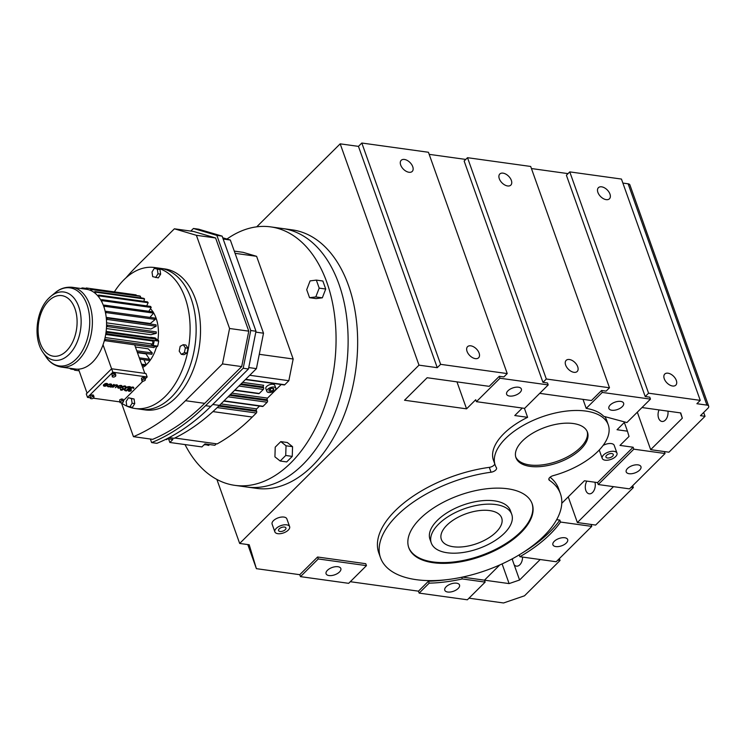 <?xml version="1.0" encoding="UTF-8"?>
<svg xmlns="http://www.w3.org/2000/svg" width="746" height="746" viewBox="0 0 746 746"><rect width="100%" height="100%" fill="white"/><g stroke="black" fill="none" stroke-linecap="round" stroke-linejoin="round"><path stroke-width="1.12" d="M606.591 455.349A3.917 1.94 160.4 0 0 605.911 457.074A3.917 1.94 160.4 0 0 608.745 457.96A3.917 1.94 160.4 0 0 612.615 456.188A3.917 1.94 160.4 0 0 613.287 454.454A3.917 1.94 160.4 0 0 610.461 453.568A3.917 1.94 160.4 0 0 606.591 455.349M615.627 456.599A7.824 3.879 160.4 0 0 616.979 453.139A7.824 3.879 160.4 0 0 611.31 451.377A7.824 3.879 160.4 0 0 603.579 454.929A7.824 3.879 160.4 0 0 602.227 458.389A7.824 3.879 160.4 0 0 607.887 460.161A7.824 3.879 160.4 0 0 615.627 456.599M599.346 449.903A7.824 3.879 160.4 0 0 599.458 450.631L602.227 458.389M616.979 453.139L614.21 445.371A7.824 3.879 160.4 0 0 603.076 445.474M548.888 478.792L549.429 480.321A95.479 47.296 -19.6 0 1 560.423 493.721L558.689 488.863A95.479 47.296 160.4 0 0 550.091 477.207M561.775 503.298L584.426 480.778L597.555 482.597L633.13 447.227L619.991 445.409L629.018 436.438L627.442 431.179L617.035 429.733L624.803 422.003M560.423 493.721A95.479 47.296 -19.6 0 1 543.974 535.954A95.479 47.296 -19.6 0 1 449.605 579.325A95.479 47.296 -19.6 0 1 380.525 557.775A95.479 47.296 -19.6 0 1 396.975 515.551A95.479 47.296 -19.6 0 1 491.045 472.218A4.746 2.35 -19.6 0 0 495.717 470.064A4.746 2.35 -19.6 0 0 496.538 467.966A4.746 2.35 -19.6 0 0 496.435 467.751A60.016 29.728 -19.6 0 1 495.176 465.094A60.016 29.728 -19.6 0 1 505.518 438.555A60.016 29.728 -19.6 0 1 564.834 411.288A60.016 29.728 -19.6 0 1 608.26 424.828L606.535 419.979A60.016 29.728 160.4 0 0 604.829 416.613M549.429 480.321A4.746 2.35 -19.6 0 1 548.888 479.65A4.746 2.35 -19.6 0 1 549.699 477.552A4.746 2.35 -19.6 0 1 553.234 475.64A60.016 29.728 -19.6 0 0 597.919 451.377A60.016 29.728 -19.6 0 0 608.26 424.828M622.873 183.078L628.123 183.805L706.928 405.115L696.885 403.717L700.252 400.369L621.446 179.059L569.767 171.888L566.4 175.235L645.206 396.546L649.766 397.18L650.465 399.119L602.255 392.433L586.216 408.379A60.016 29.728 160.4 0 1 603.7 416.305L626.882 422.562L650.465 399.119M582.999 399.362L586.216 408.379M495.176 465.094L493.451 460.245A60.016 29.728 160.4 0 1 503.792 433.696A60.016 29.728 160.4 0 1 527.618 417.322L524.419 408.342M665.059 453.512L633.82 449.176L598.245 484.536L629.493 488.872L665.059 453.512L664.369 451.572L650.671 449.67L637.326 412.184M633.13 447.227L633.82 449.176M624.337 422.469L627.442 431.179M597.555 482.597L598.245 484.536M580.938 449.017A37.953 18.799 -19.6 0 1 543.424 466.259A37.953 18.799 -19.6 0 1 515.962 457.699A37.953 18.799 -19.6 0 1 522.498 440.905A37.953 18.799 -19.6 0 1 560.013 423.663A37.953 18.799 -19.6 0 1 587.475 432.232A37.953 18.799 -19.6 0 1 580.938 449.017M520.867 532.747A65.471 32.432 -19.6 0 1 456.16 562.484A65.471 32.432 -19.6 0 1 408.789 547.713A65.471 32.432 -19.6 0 1 420.073 518.75A65.471 32.432 -19.6 0 1 484.779 489.012A65.471 32.432 -19.6 0 1 532.15 503.783A65.471 32.432 -19.6 0 1 520.867 532.747M491.045 472.218L489.311 467.36A95.479 47.296 160.4 0 0 395.249 510.693A95.479 47.296 160.4 0 0 378.791 552.926L380.525 557.775M489.311 467.36A4.746 2.35 160.4 0 0 493.992 465.206A4.746 2.35 160.4 0 0 494.794 464.003M527.618 417.322L514.777 415.541L522.303 408.043M499.307 376.292L499.997 378.231L476.414 401.674L475.724 399.735L466.567 408.845L404.519 400.238L427.15 377.728L489.199 386.344L499.307 376.292L503.867 376.926L507.233 373.578L440.625 364.337L437.259 367.685L418.991 365.148L239.671 543.452L249.211 544.767L256.391 568.666L299.771 574.69L317.563 557.01L365.764 563.696L366.454 565.636L318.253 558.95L300.47 576.63L348.671 583.325L366.454 565.636M350.303 581.703L418.469 591.168L428.465 581.218A105.027 52.024 160.4 0 0 447.525 579.586M462.38 577.106L484.462 580.174L499.773 564.946M522.284 552.963A105.027 52.024 160.4 0 0 559.836 520.102L556.656 519.664M289.625 526.629L286.856 518.871A7.824 3.879 160.4 0 0 281.195 517.099A7.824 3.879 160.4 0 0 273.456 520.661A7.824 3.879 160.4 0 0 272.113 524.121L274.873 531.889A7.824 3.879 160.4 0 0 280.533 533.651A7.824 3.879 160.4 0 0 288.273 530.098A7.824 3.879 160.4 0 0 289.625 526.629A7.824 3.879 160.4 0 0 283.956 524.867A7.824 3.879 160.4 0 0 276.225 528.42A7.824 3.879 160.4 0 0 274.873 531.889M559.836 520.102L560.526 522.051A105.027 52.024 -19.6 0 1 519.906 556.712L556.199 561.747L591.764 526.387L560.526 522.051M591.764 526.387L591.074 524.438L577.376 522.545L568.238 496.873M641.989 407.549L680.753 412.93L682.329 418.189L650.671 449.67M706.928 405.115A4.746 2.35 -19.6 0 1 708.7 406.197A4.746 2.35 -19.6 0 1 707.879 408.295L700.475 415.671L705.035 416.296L668.929 452.197L664.369 451.572M700.252 400.369L648.572 393.198L645.206 396.546M610.228 404.985A7.824 3.879 160.4 0 0 608.876 408.444A7.824 3.879 160.4 0 0 614.545 410.216A7.824 3.879 160.4 0 0 622.276 406.654A7.824 3.879 160.4 0 0 623.628 403.194A7.824 3.879 160.4 0 0 617.968 401.432A7.824 3.879 160.4 0 0 610.228 404.985M568.032 173.622L531.432 168.54M539.731 393.356L591.457 400.537L601.565 390.484L606.125 391.118L609.491 387.771L546.314 379.005L542.948 382.353L547.508 382.987L548.198 384.927L499.997 378.231M601.565 390.484L602.255 392.433M627.554 468.451A7.824 3.879 160.4 0 0 626.202 471.92A7.824 3.879 160.4 0 0 631.871 473.682A7.824 3.879 160.4 0 0 639.602 470.129A7.824 3.879 160.4 0 0 640.954 466.66A7.824 3.879 160.4 0 0 635.294 464.898A7.824 3.879 160.4 0 0 627.554 468.451M659.035 409.918A7.824 4.924 -82.1 0 0 661.963 421.462A7.824 4.924 -82.1 0 0 665.32 420.119A7.824 4.924 -82.1 0 0 667.931 411.149M680.445 412.883L682.329 418.189M613.473 486.653L577.376 522.545M632.692 485.683L633.363 487.567L595.644 525.072L591.074 524.438M633.363 487.567L631.116 487.259M586.869 481.114A7.824 4.924 -82.1 0 0 585.47 489.068A7.824 4.924 -82.1 0 0 589.209 493.805A7.824 4.924 -82.1 0 0 592.576 492.453A7.824 4.924 -82.1 0 0 594.926 482.233M587.186 431.514A37.953 18.799 -19.6 0 1 580.416 447.563A37.953 18.799 -19.6 0 1 543.638 464.702A37.953 18.799 -19.6 0 1 515.738 456.953M532.01 503.401A65.471 32.432 -19.6 0 1 520.596 531.973A65.471 32.432 -19.6 0 1 456.272 561.654A65.471 32.432 -19.6 0 1 408.659 547.322M461.718 577.245L462.315 578.943A105.027 52.024 -19.6 0 1 429.164 583.158L419.159 593.107L467.369 599.793L485.152 582.113L462.315 578.943M540.188 559.528L519.58 580.006L509.108 583.596L484.462 580.174L485.152 582.113M299.771 574.69L300.47 576.63M317.563 557.01L318.253 558.95M428.465 581.218L429.164 583.158M418.991 365.148L340.185 143.838L358.453 146.375L437.259 367.685M609.491 387.771L530.695 166.461L467.509 157.695L464.143 161.043L542.948 382.353M465.774 159.43L429.174 154.347M476.414 401.674L524.625 408.37L548.198 384.927M456.962 381.868L466.567 408.845M358.453 146.375L361.819 143.027L440.625 364.337M412.743 166.703A7.824 4.69 -134.8 0 1 412.24 171.412A7.824 4.69 -134.8 0 1 406.132 171.263A7.824 4.69 -134.8 0 1 400.686 165.025A7.824 4.69 -134.8 0 1 401.199 160.315A7.824 4.69 -134.8 0 1 407.297 160.465A7.824 4.69 -134.8 0 1 412.743 166.703M479.1 353.063A7.824 4.69 -134.8 0 1 478.596 357.782A7.824 4.69 -134.8 0 1 472.498 357.623A7.824 4.69 -134.8 0 1 467.052 351.394A7.824 4.69 -134.8 0 1 467.555 346.676A7.824 4.69 -134.8 0 1 473.654 346.834A7.824 4.69 -134.8 0 1 479.1 353.063M361.819 143.027L428.437 152.268L507.233 373.578M256.391 568.666L247.812 544.58M519.244 554.847L519.906 556.712M468.992 598.18L503.559 602.973L524.503 595.802L560.069 560.442L557.831 560.125M418.469 591.168L419.159 593.107M216.881 479.426L239.671 543.452M340.185 143.838L256.717 226.84M226.98 239.028A130.475 82.107 97.9 0 1 270.723 226.887L292.311 229.88A130.475 82.107 97.9 0 1 356.97 325.965A130.475 82.107 97.9 0 1 312.387 465.886A130.475 82.107 97.9 0 1 256.438 488.35L246.898 487.026A130.475 82.107 97.9 0 0 302.857 464.562A130.475 82.107 97.9 0 1 246.898 487.026L234.85 485.357A130.475 82.107 97.9 0 1 185.017 444.569M554.259 541.326A7.824 3.879 160.4 0 0 552.917 544.794A7.824 3.879 160.4 0 0 558.577 546.557A7.824 3.879 160.4 0 0 566.317 543.004A7.824 3.879 160.4 0 0 567.659 539.535A7.824 3.879 160.4 0 0 561.999 537.773A7.824 3.879 160.4 0 0 554.259 541.326M676.314 380.441A7.824 4.69 -134.8 0 1 675.811 385.15A7.824 4.69 -134.8 0 1 669.712 385.001A7.824 4.69 -134.8 0 1 664.266 378.763A7.824 4.69 -134.8 0 1 664.77 374.054A7.824 4.69 -134.8 0 1 670.868 374.203A7.824 4.69 -134.8 0 1 676.314 380.441M569.767 171.888L648.572 393.198M703.674 412.482L705.035 416.296M609.958 194.072A7.824 4.69 -134.8 0 1 609.445 198.79A7.824 4.69 -134.8 0 1 603.346 198.641A7.824 4.69 -134.8 0 1 597.9 192.403A7.824 4.69 -134.8 0 1 598.413 187.684A7.824 4.69 -134.8 0 1 604.512 187.843A7.824 4.69 -134.8 0 1 609.958 194.072M708.7 406.197L695.011 367.759A4.746 2.35 160.4 0 0 694.89 367.517L643.462 223.082A4.746 2.35 -19.6 0 1 643.584 223.334A4.746 2.35 -19.6 0 1 643.649 223.604M628.123 183.805A4.746 2.35 -19.6 0 1 629.894 184.896L643.584 223.334M431.281 542.985L429.966 539.293A42.699 21.149 -19.6 0 1 437.324 520.41A42.699 21.149 -19.6 0 1 479.529 501.014A42.699 21.149 -19.6 0 1 510.423 510.646L511.737 514.339A42.699 21.149 -19.6 0 1 504.38 533.222A42.699 21.149 -19.6 0 1 462.175 552.618A42.699 21.149 -19.6 0 1 431.281 542.985A42.699 21.149 -19.6 0 1 438.639 524.102A42.699 21.149 -19.6 0 1 480.844 504.706A42.699 21.149 -19.6 0 1 511.737 514.339M446.127 586.776A7.824 3.879 160.4 0 0 444.784 590.235A7.824 3.879 160.4 0 0 450.444 591.998A7.824 3.879 160.4 0 0 458.184 588.445A7.824 3.879 160.4 0 0 459.527 584.985A7.824 3.879 160.4 0 0 453.866 583.213A7.824 3.879 160.4 0 0 446.127 586.776M327.438 570.298A7.824 3.879 160.4 0 0 326.086 573.758A7.824 3.879 160.4 0 0 331.756 575.53A7.824 3.879 160.4 0 0 339.486 571.968A7.824 3.879 160.4 0 0 340.838 568.508A7.824 3.879 160.4 0 0 335.178 566.746A7.824 3.879 160.4 0 0 327.438 570.298M507.97 390.792A7.824 3.879 160.4 0 0 506.618 394.252A7.824 3.879 160.4 0 0 512.288 396.023A7.824 3.879 160.4 0 0 520.018 392.461A7.824 3.879 160.4 0 0 521.37 389.002A7.824 3.879 160.4 0 0 515.7 387.239A7.824 3.879 160.4 0 0 507.97 390.792M467.509 157.695L546.314 379.005M285.261 529.679A3.917 1.94 160.4 0 0 285.932 527.944A3.917 1.94 160.4 0 0 283.107 527.068A3.917 1.94 160.4 0 0 279.237 528.839A3.917 1.94 160.4 0 0 278.556 530.574A3.917 1.94 160.4 0 0 281.391 531.46A3.917 1.94 160.4 0 0 285.261 529.679M512.073 558.922L514.143 564.731A7.824 4.924 -82.1 0 0 516.465 566.139A7.824 4.924 -82.1 0 0 519.822 564.787A7.824 4.924 -82.1 0 0 522.536 557.075M514.143 564.731L519.58 580.006M512.567 558.661A7.824 4.924 -82.1 0 0 512.577 560.339M282.781 228.556A130.475 82.107 97.9 0 1 347.44 324.641A130.475 82.107 97.9 0 1 302.857 464.562A130.475 82.107 97.9 0 0 347.44 324.641A130.475 82.107 97.9 0 0 282.781 228.556M502.095 563.892L509.108 583.596M559.407 558.558L560.069 560.442M511.346 180.392A7.824 4.69 -134.8 0 1 510.842 185.101A7.824 4.69 -134.8 0 1 504.744 184.952A7.824 4.69 -134.8 0 1 499.298 178.714A7.824 4.69 -134.8 0 1 499.801 174.005A7.824 4.69 -134.8 0 1 505.9 174.154A7.824 4.69 -134.8 0 1 511.346 180.392M577.712 366.752A7.824 4.69 -134.8 0 1 577.199 371.471A7.824 4.69 -134.8 0 1 571.1 371.312A7.824 4.69 -134.8 0 1 565.654 365.083A7.824 4.69 -134.8 0 1 566.167 360.365A7.824 4.69 -134.8 0 1 572.266 360.514A7.824 4.69 -134.8 0 1 577.712 366.752M111.051 384.833A1.613 0.802 -19.6 0 1 110.753 385.449A1.613 0.802 -19.6 0 1 109.261 386.158A1.613 0.802 -19.6 0 1 108.039 385.906M108.963 384.861A1.613 0.802 -19.6 0 1 111.098 384.927A1.613 0.802 -19.6 0 1 110.818 385.635A1.613 0.802 -19.6 0 1 109.233 386.372A1.613 0.802 -19.6 0 1 108.067 386.008A1.613 0.802 -19.6 0 1 108.049 385.775L107.433 385.896A2.257 1.119 160.4 0 0 107.461 386.223A2.257 1.119 160.4 0 0 109.093 386.736A2.257 1.119 160.4 0 0 111.322 385.71A2.257 1.119 160.4 0 0 111.704 384.712A2.257 1.119 160.4 0 0 108.72 384.619L108.963 384.861M108.72 384.619L108.646 384.423A2.257 1.119 160.4 0 1 111.639 384.516A2.257 1.119 160.4 0 1 111.667 384.619M108.049 385.775L107.368 385.701A2.257 1.119 160.4 0 0 107.387 386.027A2.257 1.119 160.4 0 0 107.433 386.12M111.275 387.155L114.334 384.675L113.765 384.414L112.114 385.99A1.222 0.606 -19.6 0 1 110.585 386.456L110.287 387.015A1.343 0.662 160.4 0 0 111.825 386.605L111.294 386.876M121.962 386.046A2.257 1.119 160.4 0 0 121.934 385.943A2.257 1.119 160.4 0 0 120.302 385.44A2.257 1.119 160.4 0 0 118.073 386.465A2.257 1.119 160.4 0 0 117.681 387.454A2.257 1.119 160.4 0 0 117.728 387.556M121.216 389.216L120.684 389.188A1.613 0.802 160.4 0 0 120.498 389.804A1.613 0.802 160.4 0 0 121.663 390.167A1.613 0.802 160.4 0 0 123.258 389.44A1.613 0.802 160.4 0 0 123.528 388.722A1.613 0.802 160.4 0 0 123.472 388.619L122.857 387.78A1.287 0.634 -19.6 0 1 122.81 387.696A1.287 0.634 -19.6 0 1 123.817 386.661A1.287 0.634 -19.6 0 1 125.244 386.829A1.287 0.634 -19.6 0 1 125.095 387.323L125.626 387.361A1.93 0.96 160.4 0 0 125.85 386.615A1.93 0.96 160.4 0 0 123.705 386.363A1.93 0.96 160.4 0 0 122.204 387.911A1.93 0.96 160.4 0 0 122.269 388.041L122.894 388.88A0.97 0.476 -19.6 0 1 122.922 388.946A0.97 0.476 -19.6 0 1 122.754 389.365A0.97 0.476 -19.6 0 1 121.803 389.813A0.97 0.476 -19.6 0 1 121.104 389.589A0.97 0.476 -19.6 0 1 121.216 389.216L120.619 388.992A1.613 0.802 160.4 0 0 120.432 389.608A1.613 0.802 160.4 0 0 120.479 389.701M122.866 388.853A0.97 0.476 -19.6 0 1 122.689 389.179A0.97 0.476 -19.6 0 1 121.831 389.599A0.97 0.476 -19.6 0 1 121.094 389.487M125.804 386.521A1.93 0.96 160.4 0 0 125.776 386.419A1.93 0.96 160.4 0 0 123.64 386.167A1.93 0.96 160.4 0 0 122.139 387.715A1.93 0.96 160.4 0 0 122.185 387.808M125.188 386.745A1.287 0.634 -19.6 0 1 125.02 387.127L125.095 387.323M123.407 388.424L123.472 388.619A1.613 0.802 160.4 0 0 123.463 388.535A1.613 0.802 160.4 0 0 123.407 388.424L122.857 387.78M130.55 386.922L129.841 386.829A3.543 1.753 160.4 0 0 126.037 387.733A3.543 1.753 160.4 0 0 124.489 390.018A3.543 1.753 160.4 0 0 125.813 390.829L126.522 390.932L130.55 386.922L129.767 386.633A3.543 1.753 160.4 0 0 125.971 387.538A3.543 1.753 160.4 0 0 124.414 389.822A3.543 1.753 160.4 0 0 124.461 389.916M111.928 374.082L112.329 376.889L113.868 377.103L115.611 376.236L115.826 375.154L115.21 373.429L113.681 373.214L111.928 374.082L112.329 376.889M90.126 395.762L90.527 398.569L92.066 398.784L93.809 397.916L94.024 396.835L92.495 396.62L91.879 394.895L90.126 395.762L90.527 398.569M94.024 396.835L93.409 395.11L91.879 394.895M145.246 378.893L147.167 376.982L112.842 372.217L87.506 397.394L90.247 397.777M93.25 398.196L119.798 401.88M123.444 400.565L142.98 381.141M119.677 399.865L120.078 402.672L121.617 402.887L123.36 402.019L123.575 400.938L122.959 399.213L121.43 398.998L119.677 399.865L120.078 402.672M143.232 377.317L141.479 378.185L141.88 380.992L143.419 381.206L145.162 380.339L145.377 379.257L143.838 379.043L143.232 377.317L144.761 377.532L145.377 379.257M131.408 390.568L130.914 390.503A1.287 0.634 -19.6 0 1 128.918 390.615A1.287 0.634 -19.6 0 1 129.487 389.785A1.287 0.634 -19.6 0 1 130.867 389.459L131.231 389.095A1.287 0.634 -19.6 0 1 130.746 388.797A1.287 0.634 -19.6 0 1 131.753 387.761A1.287 0.634 -19.6 0 1 133.18 387.929A1.287 0.634 -19.6 0 1 133.105 388.321L133.599 388.386A1.921 0.951 160.4 0 0 133.776 387.724A1.921 0.951 160.4 0 0 131.641 387.472A1.921 0.951 160.4 0 0 130.158 389.011A1.921 0.951 160.4 0 0 130.242 389.16A1.921 0.951 160.4 0 0 128.321 390.829A1.921 0.951 160.4 0 0 129.562 391.277A1.921 0.951 160.4 0 0 131.408 390.568L130.839 390.307A1.287 0.634 -19.6 0 1 128.899 390.512M130.14 388.974A1.921 0.951 160.4 0 0 128.256 390.634A1.921 0.951 160.4 0 0 128.303 390.727M133.73 387.631A1.921 0.951 160.4 0 0 133.702 387.528A1.921 0.951 160.4 0 0 131.576 387.277A1.921 0.951 160.4 0 0 130.084 388.815A1.921 0.951 160.4 0 0 130.13 388.908M131.482 389.132L131.165 388.899A1.287 0.634 -19.6 0 1 130.727 388.694M133.124 387.845A1.287 0.634 -19.6 0 1 133.04 388.125L133.105 388.321M116.945 385.598A1.287 0.634 -19.6 0 1 116.702 386.064L115.304 387.715L117.271 386.325A1.93 0.96 160.4 0 0 117.598 385.468A1.93 0.96 160.4 0 0 116.199 385.039A1.93 0.96 160.4 0 0 114.287 385.915L112.758 387.174L114.222 385.719A1.93 0.96 160.4 0 1 116.134 384.843A1.93 0.96 160.4 0 1 117.532 385.281A1.93 0.96 160.4 0 1 117.56 385.374M107.694 384.069A2.257 1.119 160.4 0 0 107.666 383.966A2.257 1.119 160.4 0 0 104.682 383.873L104.999 384.311A1.613 0.802 -19.6 0 1 107.135 384.376A1.613 0.802 -19.6 0 1 106.855 385.085L103.806 384.479A2.257 1.119 160.4 0 0 103.424 385.477A2.257 1.119 160.4 0 0 103.461 385.57M107.088 384.283A1.613 0.802 -19.6 0 1 106.781 384.899L103.806 384.479M112.842 372.217L111.611 368.766L86.284 393.953L87.506 397.394M123.575 400.938L122.036 400.723L120.293 401.59M122.036 400.723L121.43 398.998M103.88 384.675A2.257 1.119 160.4 0 0 103.489 385.673A2.257 1.119 160.4 0 0 105.121 386.186A2.257 1.119 160.4 0 0 107.349 385.16A2.257 1.119 160.4 0 0 107.741 384.162A2.257 1.119 160.4 0 0 104.748 384.069M114.334 384.675L112.18 386.186A1.222 0.606 -19.6 0 1 110.65 386.652L110.287 387.015M147.167 376.982L145.936 373.532L111.611 368.766M118.138 386.652A2.257 1.119 160.4 0 0 117.756 387.65A2.257 1.119 160.4 0 0 119.379 388.162A2.257 1.119 160.4 0 0 121.617 387.137A2.257 1.119 160.4 0 0 121.999 386.139A2.257 1.119 160.4 0 0 120.367 385.626A2.257 1.119 160.4 0 0 118.138 386.652M115.826 375.154L114.297 374.94L112.543 375.807M114.297 374.94L113.681 373.214M112.832 387.37L114.791 385.98A1.287 0.634 -19.6 0 1 116.059 385.393A1.287 0.634 -19.6 0 1 116.991 385.691A1.287 0.634 -19.6 0 1 116.768 386.26L115.304 387.715M143.838 379.043L142.094 379.91L141.479 378.185M92.495 396.62L90.742 397.487M142.094 379.91L141.88 380.992M126.391 390.494L129.468 387.193A2.9 1.436 160.4 0 0 126.363 387.929A2.9 1.436 160.4 0 0 125.095 389.804A2.9 1.436 160.4 0 0 126.177 390.466L129.459 387.193M106.38 385.44L104.114 385.123A1.613 0.802 160.4 0 0 104.095 385.458A1.613 0.802 160.4 0 0 106.38 385.44M121.113 387.071A1.613 0.802 160.4 0 0 121.393 386.353A1.613 0.802 160.4 0 0 120.227 385.99A1.613 0.802 160.4 0 0 118.633 386.726A1.613 0.802 160.4 0 0 118.362 387.435A1.613 0.802 160.4 0 0 119.528 387.799A1.613 0.802 160.4 0 0 121.113 387.071M144.817 373.373L134.681 344.904M111.592 368.785L103.041 344.773A40.265 25.345 97.9 0 1 92.607 362.099A40.265 25.345 97.9 0 1 78.517 369.149A40.265 25.345 97.9 0 1 75.691 369.074A40.265 25.345 97.9 0 1 75.337 369.028L61.153 367.06A40.265 25.345 97.9 0 0 78.423 360.131A40.265 25.345 97.9 0 0 92.178 316.938A40.265 25.345 97.9 0 0 72.222 287.285L86.415 289.262A40.265 25.345 97.9 0 1 87.105 289.373A40.265 25.345 97.9 0 1 90.35 290.325A40.265 25.345 97.9 0 1 91.348 290.772A40.265 25.345 97.9 0 1 94.36 292.618A40.265 25.345 97.9 0 1 95.264 293.337A40.265 25.345 97.9 0 1 97.95 296.031A40.265 25.345 97.9 0 1 98.742 296.992A40.265 25.345 97.9 0 1 101.027 300.433A40.265 25.345 97.9 0 1 101.68 301.626A40.265 25.345 97.9 0 1 103.498 305.72A40.265 25.345 97.9 0 1 103.983 307.1A40.265 25.345 97.9 0 1 105.27 311.716A40.265 25.345 97.9 0 1 105.587 313.236A40.265 25.345 97.9 0 1 106.305 318.234A40.265 25.345 97.9 0 1 106.436 319.857A40.265 25.345 97.9 0 1 106.566 325.097A40.265 25.345 97.9 0 1 106.519 326.767A40.265 25.345 97.9 0 1 106.053 332.073A40.265 25.345 97.9 0 1 105.811 333.742A40.265 25.345 97.9 0 1 104.766 338.964A40.265 25.345 97.9 0 1 104.347 340.577L154.03 347.589A41.515 26.129 97.9 0 0 154.394 346.181L105.475 339.393A41.515 26.129 97.9 0 1 105.111 340.801M87.068 393.17L78.517 369.149M125.067 389.701A2.9 1.436 160.4 0 0 126.111 390.27L126.326 390.298M104.076 385.356A1.613 0.802 160.4 0 0 106.025 385.384M121.346 386.26A1.613 0.802 -19.6 0 1 121.048 386.876A1.613 0.802 -19.6 0 1 119.556 387.594A1.613 0.802 -19.6 0 1 118.334 387.333M104.347 340.577A40.265 25.345 97.9 0 1 103.041 344.773M75.449 370.296A41.515 26.129 97.9 0 1 75.169 370.258L79.113 370.809L75.449 370.296L75.691 369.074M87.105 289.373L87.217 288.124A41.515 26.129 97.9 0 0 86.583 288.021A41.515 26.129 97.9 0 0 86.303 287.984L86.06 289.206A40.265 25.345 97.9 0 1 86.415 289.262M139.754 359.162L148.902 360.43A41.515 26.129 97.9 0 0 149.545 359.236L139.278 357.819M141.954 365.344L145.423 365.829A41.515 26.129 97.9 0 0 146.169 364.803L141.535 364.16M137.301 352.28L151.802 354.294A41.515 26.129 97.9 0 0 152.315 352.97L136.779 350.816M149.545 359.236L145.955 353.865L137.451 352.69M156.52 346.713A33.206 20.897 97.9 0 1 146.925 364.151A33.206 20.897 97.9 0 1 146.048 364.971M145.116 365.782A33.206 20.897 97.9 0 1 142.719 367.489M152.315 352.97L148.09 348.783L135.436 347.021M146.169 364.803L143.922 359.74M106.221 317.386L150.3 323.503L155.252 319.409A41.515 26.129 97.9 0 0 154.972 318.085L106.053 311.296A41.515 26.129 97.9 0 1 106.324 312.621L155.252 319.409M106.566 322.85L150.925 329.005L156.138 326.235L107.219 319.447A41.515 26.129 97.9 0 0 107.107 318.029L106.305 318.234M106.408 328.548L150.897 334.721L156.231 333.35L107.312 326.552A41.515 26.129 97.9 0 0 107.359 325.097L106.566 325.097M106.128 331.42L150.645 337.602A33.206 20.897 -82.1 0 0 150.683 337.313L151.354 337.807L150.645 337.602M154.217 346.899L157.676 346.125A39.435 24.823 97.9 0 0 158.684 341.099L155.149 337.929L150.683 337.313M150.44 308.676A33.206 20.897 97.9 0 1 152.995 311.875M153.35 312.415A33.206 20.897 97.9 0 1 157.928 339.971M105.475 339.393L104.766 338.964M154.394 346.181L150.552 343.841M75.169 370.258A41.515 26.129 97.9 0 1 74.525 370.165L74.637 368.934M106.519 326.767L107.312 326.552M94.845 291.546A41.515 26.129 97.9 0 1 95.637 292.171L144.556 298.969A41.515 26.129 97.9 0 0 143.764 298.335L94.845 291.546L94.36 292.618M95.264 293.337L95.637 292.171M101.708 299.64A41.515 26.129 97.9 0 1 102.277 300.685L151.196 307.473A41.515 26.129 97.9 0 0 150.627 306.429L101.708 299.64L101.027 300.433M101.68 301.626L102.277 300.685M81.668 288.599L81.715 288.068A41.515 26.129 97.9 0 1 82.657 287.947L86.21 288.441M82.675 288.739L82.657 287.947M140.509 296.339A41.515 26.129 97.9 0 0 139.642 295.948L90.723 289.159A41.515 26.129 97.9 0 1 91.59 289.551L140.509 296.339L140.211 297.84M90.723 289.159L90.35 290.325M91.348 290.772L91.59 289.551M104.235 305.105A41.515 26.129 97.9 0 1 104.664 306.308L153.583 313.096A41.515 26.129 97.9 0 0 153.154 311.893L104.235 305.105L103.498 305.72M103.983 307.1L104.664 306.308M151.354 337.807L155.727 339.085L106.809 332.296A41.515 26.129 97.9 0 1 106.603 333.751L154.208 340.521A39.435 24.823 97.9 0 1 153.219 345.463M106.809 332.296L106.053 332.073M105.811 333.742L106.603 333.751M148.156 302.717A41.515 26.129 97.9 0 0 147.466 301.869L98.547 295.08A41.515 26.129 97.9 0 1 99.237 295.92L148.156 302.717L146.701 305.888M98.547 295.08L97.95 296.031M98.742 296.992L99.237 295.92M106.053 311.296L105.27 311.716M105.587 313.236L106.324 312.621M106.436 319.857L107.219 319.447M74.581 369.624L71.019 369.13A41.515 26.129 97.9 0 1 70.161 368.738L70.245 368.319M71.019 369.13L71.234 368.459M148.799 311.287L151.196 307.473M140.388 297.607L140.397 297.607A39.435 24.823 97.9 0 1 142.561 298.167M107.107 318.029L156.026 324.818A41.515 26.129 97.9 0 1 156.138 326.235M107.359 325.097L156.278 331.886A41.515 26.129 97.9 0 1 156.231 333.35M149.918 317.386L153.583 313.096M143.791 301.356L144.556 298.969M135.222 294.782A41.515 26.129 97.9 0 1 135.502 294.81A41.515 26.129 97.9 0 1 136.136 294.912L87.217 288.124M136.089 295.453L136.136 294.912M105.102 337.528L151.652 343.99A1.557 0.979 -82.1 0 0 152.324 343.72A1.557 0.979 -82.1 0 0 152.855 342.05A1.557 0.979 -82.1 0 0 152.081 340.903L105.69 334.469M150.207 340.642A33.206 20.897 -82.1 0 0 150.235 340.465L154.208 340.521M105.727 334.292L150.235 340.465M155.727 339.085A41.515 26.129 97.9 0 1 155.522 340.54M156.977 268.653L159.97 269.539L160.632 274.164L158.301 277.894L152.678 276.645L152.007 272.029L154.347 268.29L156.977 268.653M185.875 345.053L187.992 348.223L187.022 353.054L183.945 354.695L181.315 354.331L179.208 351.152L180.168 346.33L183.246 344.689L185.875 345.053M134.084 398.998L134.746 403.614L132.415 407.344L126.792 406.094L126.13 401.479L128.461 397.749L134.084 398.998L131.455 398.625L132.117 403.25L134.746 403.614M114.371 291.882A71.168 44.788 97.9 0 1 123.957 279.759A71.168 44.788 97.9 0 1 154.478 267.516A71.168 44.788 97.9 0 1 189.745 319.922A71.168 44.788 97.9 0 1 165.435 396.238A71.168 44.788 97.9 0 1 134.914 408.491A71.168 44.788 97.9 0 1 121.253 402.831M128.461 397.749L131.455 398.625M183.246 344.689L185.362 347.86L187.992 348.223M154.347 268.29L157.341 269.175L158.003 273.791L160.632 274.164M158.003 273.791L155.672 277.531M185.362 347.86L184.393 352.681L187.022 353.054M184.393 352.681L181.315 354.331M157.341 269.175L159.97 269.539M154.478 267.516L160.502 268.346A71.168 44.788 97.9 0 1 195.769 320.752A71.168 44.788 97.9 0 1 171.459 397.077A71.168 44.788 97.9 0 1 140.938 409.33L145.321 409.936A71.168 44.788 97.9 0 0 175.842 397.683A71.168 44.788 97.9 0 0 200.152 321.358A71.168 44.788 97.9 0 0 164.885 268.952L160.502 268.346A71.168 44.788 97.9 0 1 195.769 320.752A71.168 44.788 97.9 0 1 171.459 397.077A71.168 44.788 97.9 0 1 140.938 409.33L134.914 408.491M132.117 403.25L129.785 406.98M319.195 288.124L325.722 289.028L322.869 281.018L316.341 280.104L310.094 280.888L306.709 289.69L309.562 297.701L315.8 296.917L319.195 288.124L316.341 280.104M315.8 296.917L322.328 297.822L325.722 289.028M309.562 297.701L316.09 298.605L322.328 297.822M270.723 226.887A130.475 82.107 97.9 0 1 335.383 322.962A130.475 82.107 97.9 0 1 290.809 462.893A130.475 82.107 97.9 0 1 234.85 485.357M286.697 461.923L292.255 456.393L292.563 446.686L287.313 442.509L280.785 441.604L275.227 447.134L274.92 456.841L280.17 461.009L286.697 461.923M280.17 461.009L285.727 455.48L286.035 445.782L280.785 441.604M286.035 445.782L292.563 446.686M285.727 455.48L292.255 456.393M223.772 401.096L262.592 406.486A1.194 0.755 -82.1 0 0 263.105 406.281L267.161 402.243A1.194 0.755 -82.1 0 0 267.488 400.593L267.189 399.753A1.194 0.755 97.9 0 1 267.525 398.103L281.186 384.516M174.769 438.023L217.17 443.907A235.997 148.519 -82.1 0 0 252.269 417.051L256.326 413.023A1.194 0.755 -82.1 0 0 256.661 411.363L256.363 410.524A1.194 0.755 97.9 0 1 256.689 408.873L259.515 406.057M245.434 379.555L284.254 384.945A1.194 0.755 -82.1 0 0 284.767 384.74L288.833 380.702L293.169 359.003L256.605 256.316L243.121 252.344L234.281 251.113M259.291 354.303L293.169 359.003M249.742 375.275L288.833 380.702M235.065 253.332L256.605 256.316M169.156 437.613L174.182 438.312A256.95 161.705 97.9 0 0 219.436 405.404L212.759 404.481M275.824 388.181L274.826 385.384A4.765 2.359 160.4 0 0 271.376 384.311A4.765 2.359 160.4 0 0 266.667 386.475A4.765 2.359 160.4 0 0 265.846 388.582L266.835 391.38A4.765 2.359 160.4 0 0 270.285 392.452A4.765 2.359 160.4 0 0 275.004 390.289A4.765 2.359 160.4 0 0 275.824 388.181A4.765 2.359 160.4 0 0 272.374 387.099A4.765 2.359 160.4 0 0 267.665 389.272A4.765 2.359 160.4 0 0 266.835 391.38M222.718 237.769L230.327 240.016L263.506 333.201L256.419 368.636L219.436 405.404M216.34 443.795L214.848 445.278L204.954 443.907L201.924 446.919L169.855 442.471L172.886 439.45L167.132 438.657M190.799 231.092L193.428 228.481L198.688 229.209L222.131 236.128L255.999 331.243L248.455 368.981L210.801 406.421A259.795 163.495 97.9 0 1 156.902 443.32L151.643 442.592L150.366 439.012M238.906 386.046L263.31 389.431A1.194 0.755 -82.1 0 0 263.636 387.78L263.338 386.941A1.194 0.755 97.9 0 1 263.674 385.29L242.609 382.362M263.31 389.431L259.254 393.468A1.194 0.755 -82.1 0 1 258.741 393.674L234.608 390.326M256.419 368.636L248.735 367.564M263.506 333.201L255.822 332.129M230.327 240.016L223.166 239.018M168.568 438.853L169.855 442.471M193.428 228.481L216.872 235.4L222.131 236.128M216.872 235.4L250.74 330.515L255.999 331.243M250.74 330.515L243.196 368.254L248.455 368.981M243.196 368.254L205.542 405.693A259.795 163.495 97.9 0 1 151.643 442.592M273.456 390.074L273.745 388.582L271.628 388.284L269.213 389.487L268.914 390.979L271.04 391.277L273.456 390.074L272.877 388.461M167.589 438.723L166.712 439.59L165.575 439.431M204.507 444.355L208.675 445.418L209.551 444.541M204.964 444.905L205.849 444.029M125.934 277.885A256.95 161.705 97.9 0 1 137.395 265.576L174.377 228.808L193.587 231.474L215.603 237.974L248.782 331.159L241.695 366.584L204.712 403.362A256.95 161.705 97.9 0 1 152.669 439.338L133.459 436.671L121.467 402.989M271.04 391.277L270.22 388.983M241.695 366.584L222.485 363.927L185.502 400.695A256.95 161.705 97.9 0 1 133.459 436.671M248.782 331.159L229.572 328.492L222.485 363.927M215.603 237.974L196.394 235.307L229.572 328.492M174.377 228.808L196.394 235.307M496.165 532.085A32.022 15.862 -19.6 0 1 464.506 546.632A32.022 15.862 -19.6 0 1 441.343 539.405A32.022 15.862 -19.6 0 1 446.854 525.24A32.022 15.862 -19.6 0 1 478.512 510.693A32.022 15.862 -19.6 0 1 501.676 517.92A32.022 15.862 -19.6 0 1 496.165 532.085M49.105 297.924A34.456 21.69 97.9 0 1 50.877 296.321L55.129 292.796A39.407 24.805 97.9 0 1 87.459 306.074A39.407 24.805 97.9 0 1 76.073 359.134A39.407 24.805 97.9 0 1 46.196 357.101C49.646 362.453 54.635 365.773 61.153 367.06M157.219 346.657L154.375 346.265M158.478 340.372L155.606 339.971M157.676 346.125L153.303 345.519M158.684 341.099L154.543 340.53M43.072 352.55C32.889 338.507 36.05 310.317 48.994 298.036L50.877 296.321A34.456 21.69 97.9 0 1 79.141 307.93A34.456 21.69 97.9 0 1 69.192 354.331A34.456 21.69 97.9 0 1 43.072 352.55L46.196 357.101M48.686 300.89A30.577 19.237 97.9 0 1 74.954 308.648A30.577 19.237 97.9 0 1 66.497 350.928A30.577 19.237 97.9 0 1 40.228 343.179A30.577 19.237 97.9 0 1 48.686 300.89M245.686 379.313L284.767 384.74M220.947 403.912L256.689 408.873M219.445 405.404L256.363 410.524M218.737 406.104L256.661 411.363M230.281 394.634L267.189 399.753M231.773 393.142L267.525 398.103M229.572 395.333L267.488 400.593M217.207 407.586L256.326 413.023M212.936 411.596L252.269 417.051M228.071 396.816L267.161 402.243M224.014 400.854L263.105 406.281M241.107 383.854L263.338 386.941M234.85 390.083L259.254 393.468M240.408 384.554L263.636 387.78M205.542 405.693L210.801 406.421M204.712 403.362L185.502 400.695M55.129 292.796C59.904 288.59 65.601 286.753 72.222 287.285M86.583 288.021L135.502 294.81"/></g></svg>
